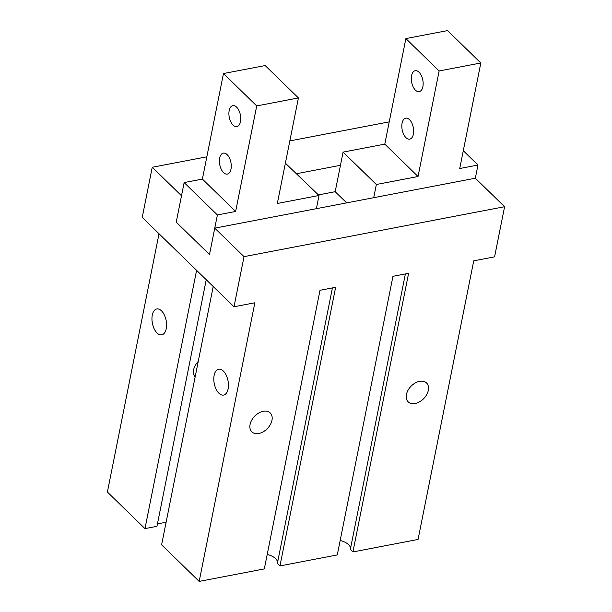 <?xml version="1.0" encoding="UTF-8"?>
<svg xmlns="http://www.w3.org/2000/svg" width="612" height="612" viewBox="0 0 612 612"><rect width="100%" height="100%" fill="white"/><g stroke="black" fill="none" stroke-linecap="round" stroke-linejoin="round"><path stroke-width="0.92" d="M346.667 202.87L335.185 191.694L318.424 194.907M234.006 306.773L244.027 256.65L504.602 206.711L494.58 256.841L473.734 260.842L418.065 539.455L352.917 551.94L408.594 273.319L392.958 276.318L337.281 554.939L279.959 565.924L335.628 287.303L320 290.302L264.323 568.915L199.183 581.4L254.852 302.779L234.006 306.773L142.229 217.398L152.243 167.267L181.512 195.764L176.233 222.148L184.143 182.575L217.398 214.957L209.488 254.531L176.233 222.148L209.488 254.531L214.758 228.146L475.333 178.214L477.972 165.026L463.284 150.728M477.972 165.026L459.734 168.522L480.818 62.982L439.125 70.969L418.042 176.508L376.349 184.495L343.095 152.113L335.185 191.694M376.349 184.495L373.71 197.691M413.391 134.158A10.664 5.684 79.2 0 1 409.749 139.131A10.664 5.684 79.2 0 1 402.161 129.729A10.664 5.684 79.2 0 1 405.733 118.185A10.664 5.684 79.2 0 1 411.853 123.058A10.664 5.684 79.2 0 1 413.391 134.158M422.884 86.667A10.664 5.684 79.2 0 1 419.235 91.639A10.664 5.684 79.2 0 1 411.647 82.237A10.664 5.684 79.2 0 1 415.227 70.694A10.664 5.684 79.2 0 1 421.339 75.567A10.664 5.684 79.2 0 1 422.884 86.667M480.818 62.982L447.563 30.6L405.878 38.587L384.787 144.126L343.095 152.113M439.125 70.969L405.878 38.587M418.042 176.508L384.787 144.126M285.383 163.175L319.02 195.48L316.389 208.677M230.992 169.111A10.664 5.684 79.2 0 1 227.343 174.083A10.664 5.684 79.2 0 1 221.223 169.21A10.664 5.684 79.2 0 1 219.685 158.103A10.664 5.684 79.2 0 1 223.334 153.138A10.664 5.684 79.2 0 1 229.454 158.011A10.664 5.684 79.2 0 1 230.992 169.111M240.478 121.62A10.664 5.684 79.2 0 1 236.836 126.585A10.664 5.684 79.2 0 1 230.716 121.719A10.664 5.684 79.2 0 1 229.171 110.611A10.664 5.684 79.2 0 1 232.82 105.647A10.664 5.684 79.2 0 1 238.94 110.52A10.664 5.684 79.2 0 1 240.478 121.62M184.143 182.575L202.388 179.079L235.635 211.461L256.726 105.922L298.419 97.935L277.328 203.475L319.02 195.48M202.388 179.079L223.472 73.539L256.726 105.922M217.398 214.957L235.635 211.461M223.472 73.539L265.164 65.553L298.419 97.935M405.381 273.939L350.332 549.423L352.917 551.94M340.173 540.495A12.546 6.441 -168.7 0 1 350.469 548.757M332.423 287.915L277.374 563.407L279.959 565.924M267.207 554.472A12.546 6.441 -168.7 0 1 277.504 562.742M213.213 286.523L161.606 544.81L199.183 581.4M157.445 523.903L166.112 522.243M159.013 233.746L107.398 492.025L144.975 528.615L156.963 526.32L206.236 279.73M415.158 403.499A13.173 8.859 -45.8 0 1 408.181 401.854A13.173 8.859 -45.8 0 1 411.027 386.241A13.173 8.859 -45.8 0 1 426.556 382.982A13.173 8.859 -45.8 0 1 426.694 394.618A13.173 8.859 -45.8 0 1 415.158 403.499M258.815 433.464A13.173 8.859 -45.8 0 1 251.838 431.812A13.173 8.859 -45.8 0 1 254.684 416.198A13.173 8.859 -45.8 0 1 270.213 412.947A13.173 8.859 -45.8 0 1 270.351 424.583A13.173 8.859 -45.8 0 1 258.815 433.464M218.905 393.218A13.173 7.023 79.2 0 1 214.139 375.34A13.173 7.023 79.2 0 1 218.645 369.204A13.173 7.023 79.2 0 1 228.016 380.817A13.173 7.023 79.2 0 1 223.602 395.069A13.173 7.023 79.2 0 1 218.905 393.218M157.055 332.989A13.173 7.023 79.2 0 1 152.289 315.103A13.173 7.023 79.2 0 1 156.794 308.968A13.173 7.023 79.2 0 1 166.166 320.581A13.173 7.023 79.2 0 1 161.752 334.841A13.173 7.023 79.2 0 1 157.055 332.989M196.59 270.336L144.975 528.615M195.312 376.112A13.173 8.859 -45.8 0 1 194.126 375.485M195.251 376.418A13.487 9.065 -45.8 0 1 194.409 376.02M198.25 361.409A13.487 9.065 134.2 0 0 195.136 377.007M296.652 173.701L340.456 165.309M214.758 228.146L244.027 256.65M152.243 167.267L206.833 156.81M289.836 140.905L389.24 121.857M475.333 178.214L504.602 206.711"/></g></svg>
